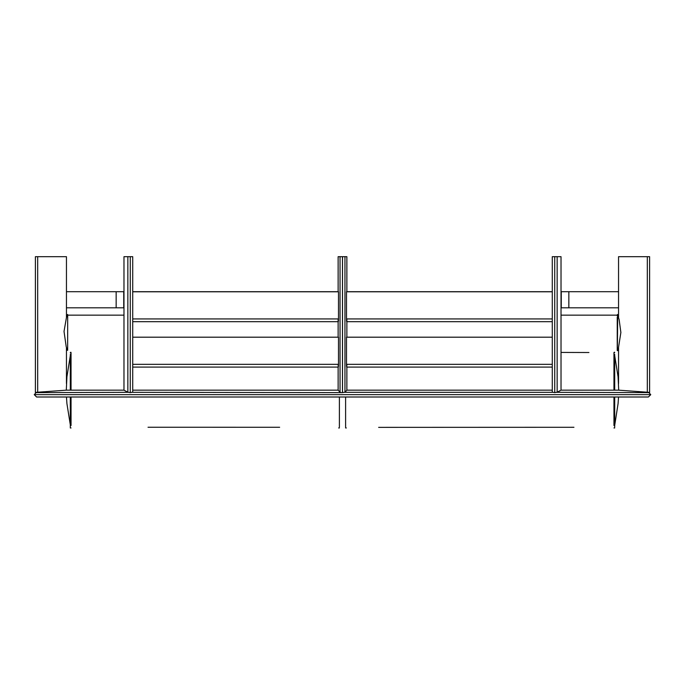 <?xml version="1.0" encoding="UTF-8"?>
<svg xmlns="http://www.w3.org/2000/svg" width="685" height="685" viewBox="0 0 685 685"><rect width="100%" height="100%" fill="white"/><g stroke="black" fill="none" stroke-linecap="round" stroke-linejoin="round"><path stroke-width="1.03" d="M561.263 307.805L561.263 291.699L618.546 291.699M116.15 307.805L116.15 291.699L123.976 291.699M123.737 307.805L123.737 291.699M116.15 291.699L66.454 291.699M617.468 350.292L617.236 347.278M132.719 291.699L338.133 291.699M346.867 291.699L552.281 291.699M346.867 364.334C346.747 367.896 346.627 367.896 346.507 364.334L346.507 337.191L552.281 337.191M346.867 337.191L346.867 318.936C346.747 322.498 346.627 322.498 346.507 318.936L346.507 291.793L552.281 291.793M557.153 256.678L557.153 392.231L554.722 392.625L554.722 256.678L561.024 256.678L561.024 390.159L618.546 390.159L648.575 392.308L650.75 394.646L648.404 397L650.75 394.654L648.575 392.308L649.603 392.625L649.603 256.678L618.546 256.678L618.546 315.16L561.024 315.16M123.976 315.16L66.454 315.16L66.454 307.805L123.976 307.805M618.546 307.805L561.024 307.805M338.133 364.334C338.253 367.896 338.373 367.896 338.493 364.334L338.493 337.191L132.719 337.191M338.133 337.191L338.133 318.936C338.253 322.498 338.373 322.498 338.493 318.936L338.493 291.793L132.719 291.793M614.693 427.157L614.693 397M614.693 390.159L614.693 354.47M618.538 397L618.084 403.568L614.693 425.471M614.693 425.565L614.693 426.01M345.608 427.971L346.345 427.954L345.608 427.971L345.608 397M71.043 427.954L70.307 427.971L70.307 397M70.307 390.159L70.307 354.47M339.392 427.157L339.392 397M339.392 425.565L339.392 426.01M130.278 392.625L132.719 392.205L132.719 256.678L130.278 256.678L130.261 392.625L130.278 256.678L123.976 256.678L123.976 390.159L127.847 392.231L130.261 392.625M346.867 291.793L346.867 256.678L338.133 256.678L338.133 291.793M346.867 367.091L346.867 390.159L344.957 392.214L342.526 392.625L132.265 392.308M340.043 256.678L340.043 392.214L340.488 392.308M340.043 392.214L338.133 390.159L338.133 367.091M554.722 392.625L552.281 392.205L552.281 256.678L554.722 256.678L554.739 392.625M557.153 392.231L561.024 390.159M648.404 397L36.596 397L34.25 394.654L36.425 392.308L66.454 390.159L123.976 390.159M132.719 390.159L338.133 390.159M346.867 390.159L552.281 390.159M648.746 392.325L618.546 390.159M36.596 397L34.25 394.654L650.75 394.654L34.25 394.654L36.425 392.308L66.454 390.159M556.725 392.308L649.603 392.625M618.546 315.16L618.546 317.549M618.546 347.432L618.546 383.54M128.275 392.308L35.397 392.625L35.397 256.678L66.454 256.678L66.454 307.805M35.397 392.625L36.254 392.325M66.454 315.16L66.454 317.446M66.454 347.526L66.454 383.54M568.85 307.805L568.85 291.699M346.507 364.334L552.281 364.334M346.507 318.936L552.281 318.936M338.493 364.334L132.719 364.334M338.493 318.936L132.719 318.936M127.847 256.678L127.847 392.231M342.474 256.678L342.474 392.625M342.526 256.678L342.526 392.625M344.957 256.678L344.957 392.214M552.735 392.308L344.512 392.308M647.325 256.678L647.325 392.214M37.675 256.678L37.675 392.214M67.678 314.638L67.652 350.326M617.348 350.326L617.707 315.16M617.622 350.694L617.707 350.266M617.236 315.16L617.236 315.811M617.236 317.155L617.236 330.572M617.236 331.069L617.236 350.48M346.687 367.091L552.281 367.091M346.687 321.693L552.281 321.693M132.719 367.091L338.313 367.091M132.719 321.693L338.313 321.693M613.957 427.954L614.693 427.971M613.957 425.522L613.957 397M613.957 390.159L613.957 352.535L614.419 352.176L614.693 352.655M71.043 425.522L71.043 397M71.043 390.159L71.043 353.066L70.855 352.21L70.307 352.655M71.043 352.535L70.307 352.929M338.655 427.954L339.392 427.971L338.655 427.954M617.468 314.458L619.12 319.518L620.875 332.473L618.512 347.543L617.545 350.309M67.532 314.458L66.471 317.403L64.022 331.446L66.231 346.841L67.447 350.309M588.929 352.518L561.024 352.424M378.642 427.363L573.953 427.286M618.701 390.167L618.067 376.741L614.693 355.669M148.028 427.252L279.643 427.277M70.307 424.811L66.916 403.568L66.462 397M66.299 390.167L66.933 376.741L70.307 355.669"/></g></svg>
